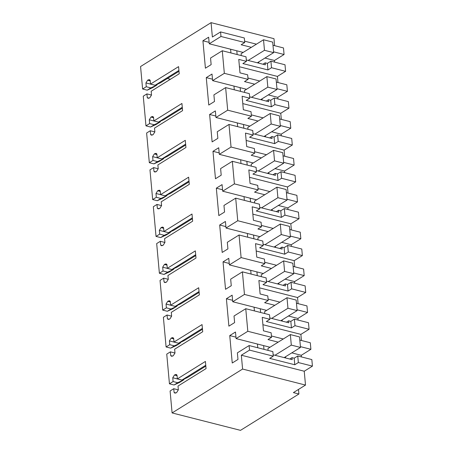 <?xml version="1.0" encoding="UTF-8"?>
<svg xmlns="http://www.w3.org/2000/svg" width="453" height="453" viewBox="0 0 453 453"><rect width="100%" height="100%" fill="white"/><g stroke="black" fill="none" stroke-linecap="round" stroke-linejoin="round"><path stroke-width="0.68" d="M244.716 42.525L244.303 37.967L220.566 31.92L220.985 36.478L244.716 42.525L241.155 44.739L251.353 47.338M272.989 45.266L283.476 47.939L284.071 54.496L273.584 51.829M220.985 36.478L209.246 43.782L208.652 37.203L202.921 40.77L205.413 68.193L211.143 64.626L210.549 58.046L222.281 50.747L224.337 73.329L212.604 80.634L212.004 74.054L206.274 77.622L208.771 105.045L214.501 101.478L213.901 94.898L225.634 87.593L227.689 110.181L215.956 117.486L215.356 110.906L209.626 114.473L212.123 141.897L217.853 138.329L217.253 131.749L228.986 124.445L231.041 147.032L219.309 154.337L218.714 147.757L212.978 151.325L215.475 178.748L221.206 175.181L220.611 168.601L232.344 161.296L234.399 183.884L222.666 191.189L222.066 184.609L216.336 188.176L218.827 215.6L224.563 212.032L223.963 205.452L235.696 198.148L237.751 220.736L226.019 228.04L225.418 221.46L219.688 225.028L222.185 252.451L227.916 248.884L227.315 242.304L239.048 234.999L240.079 246.296L241.104 257.587L229.371 264.892L228.771 258.312L223.04 261.879L225.537 289.303L231.268 285.735L230.668 279.156L242.4 271.851L244.461 294.439L232.723 301.743L232.129 295.163L226.398 298.731L228.89 326.154L234.62 322.587L234.025 316.007L245.758 308.703L247.814 331.29L236.081 338.595L235.481 332.015L229.75 335.582L232.247 363.006L237.978 359.439L237.378 352.859L249.11 345.554L249.524 350.118L241.336 355.214L242.593 369.053L172.095 412.932L170.096 390.979L173.748 388.702L174.094 392.496L174.943 393.153L176.636 392.581L178.346 389.852L178.001 386.058L206.058 368.595L205.407 361.437L177.35 378.901L177.004 375.107L176.155 374.45L174.462 375.022L172.752 377.751L173.097 381.545L169.445 383.816L166.744 354.127L170.396 351.851L170.741 355.645L171.585 356.301L173.284 355.73L174.988 353L174.643 349.206L202.706 331.743L202.055 324.586L173.992 342.049L173.646 338.255L172.803 337.598L171.104 338.17L169.399 340.899L169.745 344.693L166.092 346.964L163.386 317.276L167.044 314.999L167.389 318.793L168.233 319.45L169.932 318.878L171.636 316.149L171.291 312.355L199.348 294.892L198.697 287.734L170.639 305.197L170.294 301.404L169.45 300.747L167.752 301.319L166.047 304.048L166.393 307.842L162.735 310.112L160.034 280.424L163.686 278.148L164.031 281.942L164.881 282.598L166.574 282.026L168.284 279.297L167.938 275.503L195.996 258.04L195.345 250.883L167.287 268.346L166.942 264.552L166.092 263.895L164.399 264.467L162.689 267.196L163.035 270.99L159.382 273.261L156.681 243.572L160.334 241.296L160.679 245.09L161.528 245.747L163.222 245.175L164.926 242.446L164.586 238.652L192.644 221.189L191.993 214.031L163.929 231.494L163.59 227.7L162.74 227.044L161.041 227.616L159.337 230.345L159.683 234.139L156.03 236.409L153.329 206.721L156.981 204.445L157.327 208.238L158.171 208.895L159.869 208.323L161.574 205.594L161.228 201.8L189.292 184.337L188.641 177.18L160.577 194.643L160.232 190.849L159.388 190.192L157.689 190.764L155.985 193.493L156.33 197.287L152.672 199.558L149.971 169.869L153.629 167.593L153.969 171.387L154.818 172.044L156.517 171.472L158.222 168.743L157.876 164.949L185.934 147.485L185.283 140.328L157.225 157.791L156.88 153.997L156.03 153.341L154.337 153.912L152.633 156.642L152.972 160.436L149.32 162.706L146.619 133.018L150.271 130.741L150.617 134.535L151.466 135.192L153.159 134.62L154.869 131.891L154.524 128.097L182.582 110.634L181.93 103.477L153.873 120.94L153.527 117.146L152.678 116.489L150.985 117.061L149.275 119.79L149.62 123.584L145.968 125.855L143.267 96.166L146.919 93.89L147.265 97.684L148.108 98.341L149.807 97.769L151.512 95.039L151.166 91.246L179.229 73.782L178.578 66.625L150.515 84.088L150.169 80.294L149.326 79.637L147.627 80.209L145.923 82.939L146.268 86.733L142.616 89.003L140.566 66.529L211.07 22.65L212.378 37.016L220.566 31.92M244.592 41.161L256.432 44.179M209.246 43.782L243.182 52.423M299.818 340.078L310.305 342.751L310.9 349.308L300.418 346.641M301.438 356.924L301.285 355.294L310.9 349.308M249.524 350.118L273.261 356.16L269.699 358.374L294.778 364.761L298.34 362.542L297.746 355.984L311.834 359.574L312.434 366.132L304.24 371.228L305.503 385.073L293.397 392.604L298.906 394.008L240.509 430.35L172.095 412.932M211.07 22.65L273.974 38.669L274.614 45.685M274.609 62.112L274.456 60.481L284.071 54.496M270.911 61.172L285.005 64.762L285.6 71.319L271.511 67.735L270.911 61.172L267.355 63.392L265.169 62.837L265.356 64.836L246.307 59.983M239.433 66.75L277.412 76.415L285.6 71.319M277.412 76.415L277.966 82.537M276.341 82.118L286.828 84.79L287.423 91.347L276.942 88.68M277.961 98.964L277.814 97.333L287.423 91.347M274.269 98.024L288.357 101.614L288.957 108.171L274.863 104.581L274.269 98.024L270.707 100.243L268.527 99.688L266.296 101.07M242.791 103.601L280.764 113.267L288.957 108.171M280.764 113.267L281.324 119.388M279.699 118.969L290.18 121.642L290.781 128.199L280.294 125.532M281.313 135.815L281.166 134.184L290.781 128.199M277.621 134.875L291.715 138.465L292.31 145.022L278.216 141.432L277.621 134.875L274.059 137.095L271.879 136.54L269.654 137.922M246.143 140.453L284.122 150.119L292.31 145.022M284.122 150.119L284.677 156.24M283.051 155.821L293.538 158.493L294.133 165.051L283.646 162.384M284.665 172.667L284.518 171.036L294.133 165.051M280.973 171.727L295.067 175.317L295.662 181.874L281.573 178.284L280.973 171.727L277.412 173.946L275.231 173.391L273.006 174.773M249.495 177.304L287.474 186.97L295.662 181.874M287.474 186.97L288.029 193.091M286.404 192.672L296.891 195.345L297.485 201.902L286.998 199.235M288.023 209.518L287.87 207.887L297.485 201.902M284.331 208.578L298.419 212.168L299.02 218.725L284.926 215.135L284.331 208.578L280.769 210.798L278.589 210.243L276.358 211.625M252.853 214.156L290.826 223.822L299.02 218.725M290.826 223.822L291.387 229.943M289.756 229.524L300.243 232.196L300.837 238.754L290.356 236.087M291.375 246.37L291.228 244.739L300.837 238.754M287.683 245.43L301.772 249.02L302.372 255.577L288.278 251.987L287.683 245.43L284.122 247.649L281.942 247.095L279.716 248.476M256.205 251.007L294.184 260.673L302.372 255.577M294.184 260.673L294.739 266.794M293.114 266.375L303.595 269.048L304.195 275.605L293.708 272.938M294.727 283.221L294.58 281.59L304.195 275.605M291.036 282.281L305.129 285.871L305.724 292.428L291.63 288.838L291.036 282.281L287.474 284.501L285.294 283.946L283.068 285.328M259.558 287.859L297.536 297.525L305.724 292.428M297.536 297.525L298.091 303.646M296.466 303.227L306.953 305.9L307.547 312.457L297.06 309.79M298.08 320.073L297.932 318.442L307.547 312.457M294.388 319.133L308.482 322.723L309.076 329.28L294.988 325.69L294.388 319.133L290.832 321.353L288.646 320.798L286.421 322.179M262.91 324.71L300.888 334.376L309.076 329.28M300.888 334.376L301.443 340.497M224.337 73.329L248.068 79.377L247.655 74.819L239.994 72.865L238.765 59.394L246.432 61.348L246.013 56.789L222.281 50.747M202.921 40.77L209.116 42.35M230.6 49.218L230.939 52.95M167.412 78.505L170.419 79.269M147.208 90.175L152.854 87.565L156.67 85.187L150.86 87.899L147.208 90.175L142.616 89.003M146.268 86.733L150.86 87.899M145.923 82.939L156.025 85.515M157.485 84.156L156.67 85.187M179.003 71.291L160.6 82.746L155.107 85.255L150.515 84.088M178.924 70.436L155.107 85.255M149.162 98.165L147.265 97.684M146.919 93.89L151.506 95.062M150.56 127.027L156.211 124.416L160.028 122.038L154.213 124.751L150.56 127.027L145.968 125.855M149.62 123.584L154.213 124.751M149.275 119.79L159.377 122.367M160.838 121.008L160.028 122.038M182.355 108.142L163.952 119.598L158.465 122.106L153.873 120.94M182.276 107.287L158.465 122.106M152.519 135.017L150.617 134.535M150.271 130.741L154.864 131.914M153.912 163.878L159.564 161.268L163.38 158.89L157.565 161.602L153.912 163.878L149.32 162.706M152.972 160.436L157.565 161.602M152.633 156.642L162.735 159.218M164.196 157.859L163.38 158.89M185.707 144.994L167.304 156.449L161.817 158.958L157.225 157.791M185.634 144.139L161.817 158.958M155.872 171.868L153.969 171.387M153.629 167.593L158.216 168.765M157.265 200.73L162.916 198.12L166.732 195.741L160.923 198.454L157.265 200.73L152.672 199.558M156.33 197.287L160.923 198.454M155.985 193.493L166.087 196.07M167.548 194.711L166.732 195.741M189.065 181.846L170.656 193.301L165.169 195.809L160.577 194.643M188.986 180.99L165.169 195.809M159.224 208.72L157.327 208.238M156.981 204.445L161.568 205.617M160.622 237.582L166.268 234.971L170.085 232.593L164.275 235.305L160.622 237.582L156.03 236.409M159.683 234.139L164.275 235.305M159.337 230.345L169.439 232.921M170.9 231.562L170.085 232.593M192.417 218.697L174.014 230.152L168.522 232.661L163.929 231.494M192.338 217.842L168.522 232.661M162.576 245.571L160.679 245.09M160.334 241.296L164.926 242.468M163.975 274.433L169.626 271.823L173.442 269.444L167.627 272.157L163.975 274.433L159.382 273.261M163.035 270.99L167.627 272.157M162.689 267.196L172.791 269.773M174.252 268.414L173.442 269.444M195.77 255.549L177.366 267.004L171.88 269.512L167.287 268.346M195.69 254.694L171.88 269.512M165.934 282.423L164.031 281.942M163.686 278.148L168.278 279.32M167.327 311.285L172.978 308.674L176.795 306.296L170.979 309.008L167.327 311.285L162.735 310.112M166.393 307.842L170.979 309.008M166.047 304.048L176.149 306.624M177.61 305.265L176.795 306.296M199.122 292.4L180.719 303.855L175.232 306.364L170.639 305.197M199.048 291.545L175.232 306.364M169.286 319.274L167.389 318.793M167.044 314.999L171.63 316.171M170.679 348.136L176.33 345.526L180.147 343.148L174.337 345.86L170.679 348.136L166.092 346.964M169.745 344.693L174.337 345.86M169.399 340.899L179.501 343.476M180.962 342.117L180.147 343.148M202.48 329.252L184.071 340.707L178.584 343.215L173.992 342.049M202.4 328.397L178.584 343.215M172.638 356.126L170.741 355.645M170.396 351.851L174.983 353.023M174.037 384.988L179.688 382.377L183.499 379.999L177.689 382.711L174.037 384.988L169.445 383.816M173.097 381.545L177.689 382.711M172.752 377.751L182.853 380.327M184.314 378.968L183.499 379.999M205.832 366.103L187.429 377.559L181.936 380.067L177.35 378.901M205.753 365.248L181.936 380.067M175.996 392.978L174.094 392.496M173.748 388.702L178.34 389.874M242.593 369.053L305.503 385.073M241.336 355.214L304.24 371.228M298.34 362.542L312.434 366.132M273.261 356.16L272.848 351.602L249.11 345.554M273.136 354.795L292.185 359.648L292.004 357.649L294.184 358.204L297.746 355.984M229.75 335.582L235.951 337.157M257.429 344.031L257.768 347.762M236.081 338.595L270.011 347.236M247.814 331.29L271.545 337.338L267.989 339.552L278.187 342.151M271.545 337.338L271.132 332.779L263.47 330.826L262.853 324.093L262.242 317.355L269.909 319.308L269.49 314.75L245.758 308.703M269.784 317.944L288.827 322.796L288.646 320.798M226.398 298.731L232.593 300.305M254.076 307.179L254.416 310.911M232.723 301.743L266.658 310.384M244.461 294.439L268.193 300.486L264.631 302.7L274.829 305.299M268.193 300.486L267.78 295.928L260.113 293.974L258.889 280.503L266.551 282.457L266.137 277.899L242.4 271.851M266.426 281.092L285.475 285.945L285.294 283.946M223.04 261.879L229.241 263.453M250.724 270.328L251.064 274.059M229.371 264.892L263.306 273.533M241.104 257.587L264.841 263.635L261.279 265.849L271.477 268.448M264.841 263.635L264.427 259.076L256.76 257.123L255.537 243.652L263.199 245.605L262.785 241.047L239.048 234.999M263.074 244.241L282.123 249.093L281.942 247.095M219.688 225.028L225.888 226.602M247.366 233.476L247.706 237.208M226.019 228.04L259.948 236.681M237.751 220.736L261.489 226.783L257.927 228.997L268.125 231.596M261.489 226.783L261.07 222.225L253.408 220.271L252.179 206.8L259.846 208.754L259.427 204.195L235.696 198.148M259.722 207.389L278.771 212.242L278.589 210.243M216.336 188.176L222.531 189.75M244.014 196.625L244.354 200.356M222.666 191.189L256.596 199.83M234.399 183.884L258.131 189.932L254.569 192.146L264.767 194.745M258.131 189.932L257.717 185.373L250.056 183.42L249.439 176.687L248.827 169.949L256.489 171.902L256.075 167.344L232.344 161.296M256.37 170.538L275.413 175.39L275.231 173.391M212.978 151.325L219.178 152.899M240.662 159.773L241.002 163.505M219.309 154.337L253.244 162.978M231.041 147.032L254.779 153.08L251.217 155.294L261.415 157.893M254.779 153.08L254.365 148.522L246.698 146.568L245.475 133.097L253.136 135.051L252.723 130.492L228.986 124.445M253.012 133.686L272.06 138.539L271.879 136.54M209.626 114.473L215.826 116.047M237.31 122.922L237.649 126.653M215.956 117.486L249.892 126.127M227.689 110.181L251.426 116.228L247.865 118.443L258.063 121.042M251.426 116.228L251.007 111.67L243.346 109.717L242.123 96.246L249.784 98.199L249.371 93.641L225.634 87.593M249.66 96.834L268.708 101.687L268.527 99.688M206.274 77.622L212.474 79.196M233.952 86.07L234.292 89.802M212.604 80.634L246.534 89.275M248.068 79.377L244.512 81.591L254.711 84.19M236.8 50.798L237.14 54.53M241.273 55.577L241.104 53.714L263.516 39.768L272.7 42.106L273.657 52.633L264.478 50.294L263.516 39.768M262.944 64.218L265.169 62.837M258.697 61.948L258.805 63.165M274.456 60.481L264.943 58.058M271.421 335.973L283.261 338.986M301.285 355.294L291.777 352.87M285.526 356.76L285.633 357.978M289.773 359.031L292.004 357.649M298.906 394.008L298.487 389.433M271.511 67.735L267.95 69.949L267.355 63.392M246.432 61.348L242.87 63.562L267.95 69.949M247.95 78.012L259.784 81.03M277.814 97.333L268.301 94.909M262.049 98.799L262.157 100.017M274.863 104.581L271.302 106.8L270.707 100.243M249.784 98.199L246.222 100.413L271.302 106.8M251.302 114.864L263.142 117.876M281.166 134.184L271.653 131.761M265.401 135.651L265.515 136.868M278.216 141.432L274.66 143.652L274.059 137.095M253.136 135.051L249.575 137.265L274.66 143.652M254.654 151.715L266.494 154.728M284.518 171.036L275.005 168.612M268.754 172.502L268.867 173.72M281.573 178.284L278.012 180.504L277.412 173.946M256.489 171.902L252.933 174.116L278.012 180.504M258.006 188.567L269.846 191.579M287.87 207.887L278.357 205.464M272.111 209.354L272.219 210.571M284.926 215.135L281.364 217.355L280.769 210.798M259.846 208.754L256.285 210.968L281.364 217.355M261.364 225.418L273.204 228.431M291.228 244.739L281.715 242.315M275.464 246.206L275.577 247.423M288.278 251.987L284.716 254.207L284.122 247.649M263.199 245.605L259.637 247.819L284.716 254.207M264.716 262.27L276.557 265.282M294.58 281.59L285.067 279.167M278.816 283.057L278.929 284.274M291.63 288.838L288.074 291.058L287.474 284.501M266.551 282.457L262.989 284.671L288.074 291.058M268.068 299.122L279.909 302.134M297.932 318.442L288.419 316.018M282.174 319.909L282.281 321.126M294.988 325.69L291.426 327.91L290.832 321.353M269.909 319.308L266.347 321.522L291.426 327.91M294.778 364.761L294.184 358.204M263.629 345.611L263.969 349.342M268.102 350.39L267.933 348.527L290.35 334.58L299.529 336.919L300.492 347.445L291.307 345.107L290.35 334.58M260.277 308.759L260.617 312.491M264.75 313.538L264.58 311.675L286.992 297.729L296.177 300.067L297.134 310.594L287.949 308.255L286.992 297.729M256.919 271.908L257.259 275.639M261.392 276.687L261.222 274.824L283.64 260.877L292.825 263.216L293.782 273.742L284.597 271.404L283.64 260.877M253.567 235.056L253.906 238.788M258.04 239.835L257.87 237.972L280.288 224.025L289.467 226.364L290.43 236.891L281.245 234.552L280.288 224.025M250.215 198.204L250.554 201.936M254.688 202.984L254.518 201.121L276.93 187.174L286.115 189.513L287.072 200.039L277.893 197.701L276.93 187.174M246.862 161.353L247.202 165.085M251.33 166.132L251.166 164.269L273.578 150.322L282.763 152.661L283.72 163.188L274.535 160.849L273.578 150.322M243.504 124.501L243.844 128.233M247.978 129.281L247.808 127.418L270.226 113.471L279.41 115.809L280.367 126.336L271.183 123.997L270.226 113.471M240.152 87.65L240.492 91.381M244.626 92.429L244.456 90.566L266.874 76.619L276.053 78.958L277.015 89.484L267.831 87.146L266.874 76.619M257.338 62.791L273.657 52.633M248.153 60.453L264.478 50.294M260.69 99.643L277.015 89.484M251.506 97.304L267.831 87.146M264.042 136.495L280.367 126.336M254.858 134.156L271.183 123.997M267.395 173.346L283.72 163.188M258.216 171.008L274.535 160.849M270.752 210.198L287.072 200.039M261.568 207.859L277.893 197.701M274.105 247.049L290.43 236.891M264.92 244.711L281.245 234.552M277.457 283.901L293.782 273.742M268.278 281.562L284.597 271.404M280.815 320.752L297.134 310.594M271.63 318.414L287.949 308.255M284.167 357.604L300.492 347.445M274.982 355.265L291.307 345.107M150.226 80.872L147.627 80.209M148.176 79.87L150.181 80.379M153.578 117.723L150.985 117.061M151.534 116.721L153.533 117.231M156.931 154.575L154.337 153.912M154.886 153.573L156.885 154.082M160.288 191.426L157.689 190.764M158.239 190.424L160.243 190.934M163.641 228.278L161.041 227.616M161.591 227.276L163.595 227.785M166.993 265.13L164.399 264.467M164.949 264.127L166.947 264.637M170.345 301.981L167.752 301.319M168.301 300.979L170.3 301.488M173.703 338.833L171.104 338.17M171.653 337.83L173.658 338.34M177.055 375.684L174.462 375.022M175.011 374.682L177.01 375.192"/></g></svg>
